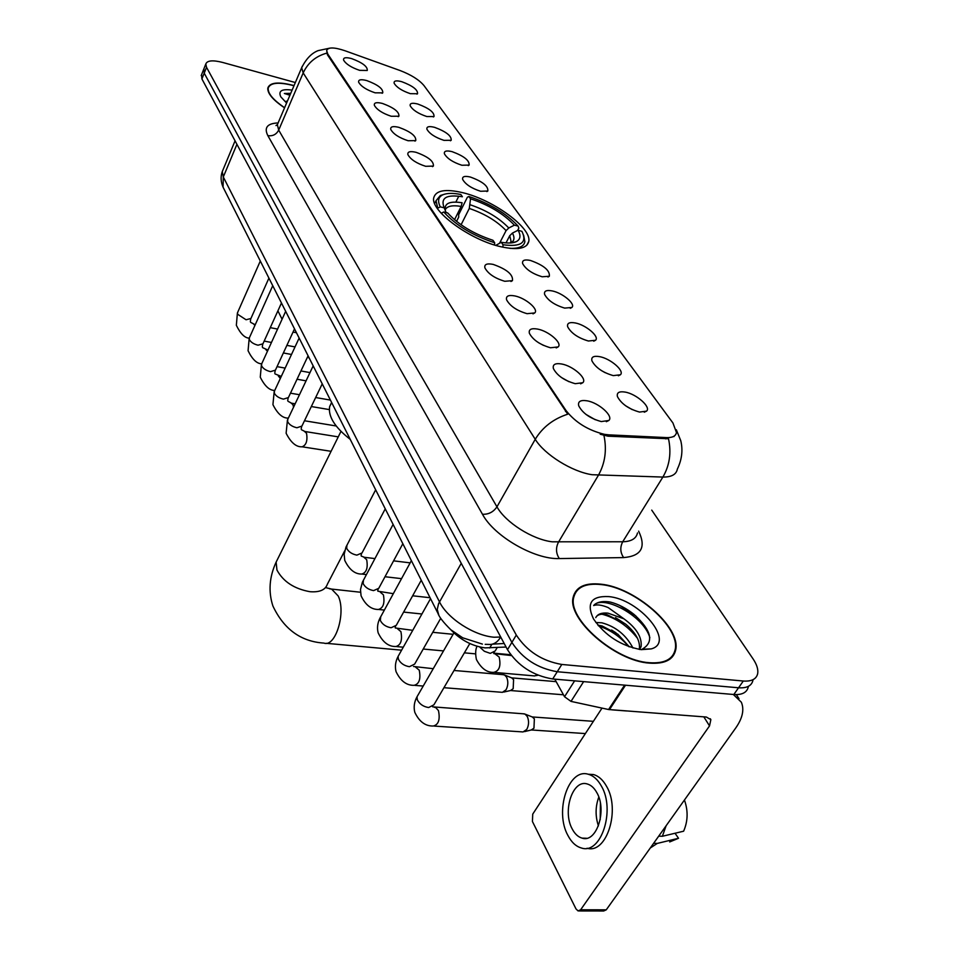 <?xml version="1.0" encoding="UTF-8"?>
<svg xmlns="http://www.w3.org/2000/svg" width="959" height="959" viewBox="0 0 959 959"><rect width="100%" height="100%" fill="white"/><g stroke="black" fill="none" stroke-linecap="round" stroke-linejoin="round"><path stroke-width="1.44" d="M500.958 246.751C517.752 250.359 527.018 248.597 528.769 241.452C531.909 228.05 493.477 199.94 462.933 192.735C445.659 188.659 435.937 190.302 433.78 197.662C430.016 210.572 469.838 239.99 500.958 246.751M599.639 356.652C610.595 358.582 624.932 371.037 620.377 374.777L613.292 375.616C602.731 372.548 595.599 367.621 591.919 360.812C591.056 357.012 593.633 355.621 599.639 356.652M605.177 372.703L601.281 370.498M575.412 322.979C586.069 324.993 599.819 336.741 595.515 340.277L588.382 341.008C578.073 337.952 571.18 333.217 567.668 326.779C566.865 323.171 569.442 321.9 575.412 322.979M552.348 290.949C562.729 293.034 575.939 304.135 571.876 307.467L564.695 308.103C554.65 305.07 547.949 300.503 544.616 294.425C543.861 290.973 546.438 289.81 552.348 290.949M530.387 260.44C543.693 265.199 550.022 270.474 549.351 276.252L542.147 276.779C532.341 273.759 525.844 269.371 522.655 263.605C521.948 260.309 524.525 259.254 530.387 260.44M470.342 177.031C482.521 181.479 488.347 186.13 487.831 191.009L480.591 191.261C471.432 188.3 465.463 184.344 462.658 179.405C462.082 176.516 464.636 175.725 470.342 177.031M452.073 151.642C463.904 155.993 469.586 160.477 469.107 165.092L461.866 165.248C452.912 162.323 447.098 158.499 444.413 153.788C443.861 151.019 446.414 150.299 452.073 151.642M434.571 127.331C446.079 131.587 451.629 135.902 451.186 140.29L443.945 140.362C435.182 137.449 429.512 133.745 426.935 129.261C426.431 126.6 428.973 125.965 434.571 127.331M417.788 104.028C429.009 108.199 434.415 112.359 434.019 116.53L426.791 116.53C418.208 113.641 412.682 110.045 410.188 105.754C409.721 103.212 412.25 102.637 417.788 104.028M401.701 81.671C412.634 85.759 417.908 89.786 417.549 93.742L410.332 93.67C401.929 90.805 396.535 87.317 394.137 83.217C393.693 80.772 396.223 80.256 401.701 81.671M625.148 392.087C636.416 393.933 651.377 407.167 646.558 411.135L639.533 412.07C628.684 408.99 621.324 403.847 617.452 396.63C616.529 392.639 619.094 391.128 625.148 392.087M632.245 409.625L625.592 405.753M561.674 364C573.086 365.954 587.603 378.745 582.796 382.725L575.22 383.684C564.419 380.639 557.143 375.604 553.403 368.592C552.468 364.48 555.225 362.946 561.674 364M568.855 381.658L561.375 377.474M537.663 329.093C548.752 331.131 562.669 343.178 558.138 346.93L550.514 347.769C539.989 344.725 532.94 339.906 529.38 333.288C528.517 329.381 531.274 327.978 537.663 329.093M543.441 345.372L538.431 342.639M514.851 295.935C525.64 298.045 538.994 309.421 534.714 312.946L527.054 313.677C516.793 310.656 509.972 306.017 506.58 299.771C505.777 296.043 508.534 294.761 514.851 295.935M493.154 264.396C506.867 269.239 513.293 274.658 512.454 280.663L504.77 281.287C494.76 278.266 488.131 273.806 484.906 267.885C484.151 264.336 486.896 263.174 493.154 264.396M416.05 152.313C428.193 156.725 433.971 161.316 433.36 166.087L425.664 166.303C416.542 163.366 410.62 159.482 407.899 154.663C407.335 151.714 410.044 150.923 416.05 152.313M398.872 127.343C410.68 131.671 416.314 136.082 415.75 140.601L408.078 140.733C399.148 137.808 393.382 134.056 390.769 129.465C390.229 126.636 392.938 125.929 398.872 127.343M382.425 103.44C393.921 107.672 399.412 111.939 398.896 116.219L391.236 116.267C382.497 113.366 376.875 109.722 374.37 105.334C373.866 102.625 376.551 102.002 382.425 103.44M366.662 80.544C377.858 84.692 383.216 88.791 382.749 92.867L375.113 92.819C366.554 89.942 361.063 86.418 358.654 82.222C358.187 79.633 360.86 79.07 366.662 80.544M351.545 58.571C362.454 62.635 367.693 66.603 367.261 70.475L359.661 70.355C351.27 67.502 345.911 64.073 343.586 60.069C343.154 57.576 345.803 57.072 351.545 58.571M586.992 400.802C598.74 402.648 613.904 416.266 608.809 420.498L601.281 421.564C590.193 418.52 582.664 413.269 578.733 405.825C577.726 401.497 580.483 399.819 586.992 400.802M595.299 419.754L585.925 414.384M506.076 647.037L485.098 647.888C472.104 646.09 460.704 640.073 450.886 629.823M608.761 434.847L604.554 434.355C588.215 430.375 575.376 422.451 566.038 410.56L327.762 54.016L326.647 50.515C328.086 47.063 334.176 47.135 344.94 50.731L400.179 70.57C411.207 74.826 419.143 79.825 423.986 85.591L672.93 422.967L676.479 432.485C675.819 436.081 672.535 437.784 666.625 437.604L608.761 434.847L607.97 436.189L600.202 434.223M649.555 663.137C664.623 664.155 673.314 659.816 675.639 650.106C681.405 627.498 634.87 587.232 600.849 584.175C585.146 582.557 575.939 586.848 573.23 597.025C566.661 618.651 614.803 661.087 649.555 663.137M670.653 658.569L670.94 657.514M294.029 85.615L293.202 85.375C278.35 81.587 269.899 82.438 267.849 87.94C267.285 93.311 272.859 99.94 284.547 107.828M676.335 429.752L680.77 440.732C683.048 450.143 681.909 459.589 677.366 469.083C676.323 474.477 671.504 477.138 662.885 477.067L592.099 474.717C572.055 471.804 544.436 454.53 535.242 439.294C542.566 427.223 553.403 418.855 567.764 414.18L327.427 54.783L326.647 50.515M203.871 68.868L204.219 73.136L511.878 642.398C522.463 658.605 537.591 668.375 557.239 671.732L738.55 687.783C746.833 688.322 751.64 685.853 752.947 680.351C751.64 685.853 746.833 688.322 738.55 687.783L557.239 671.732C537.591 668.375 522.463 658.605 511.878 642.398L204.219 73.136L203.871 68.868M672.343 655.968L672.187 657.095M326.683 53.153C315.739 56.209 307.911 62.791 303.188 72.908L535.242 439.294L496.954 506.832C505.513 522.427 532.341 539.473 552.204 541.811L622.703 541.775L662.885 477.067C669.622 465.475 671.492 452.708 668.507 438.754L607.97 436.189M295.348 82.534L222.656 62.443C212.778 59.926 207.156 60.453 205.801 64.013L206.533 67.31L516.302 635.062C526.959 651.245 542.123 661.039 561.806 664.455L743.297 681.022C751.58 681.585 756.375 679.14 757.67 673.662C758.389 669.466 756.843 664.515 753.019 658.821L651.736 510.116M574.321 595.227L573.494 595.923M201.582 74.646L201.917 78.938L507.491 649.687C518.004 665.906 533.072 675.675 552.708 678.972L733.827 694.508C742.11 695.023 746.917 692.53 748.26 687.004M574.009 596.222L573.242 596.966M601.089 584.57C585.541 582.964 576.443 587.208 573.77 597.277C567.272 618.687 614.899 660.679 649.291 662.705C664.203 663.724 672.81 659.42 675.112 649.806C680.818 627.438 634.762 587.579 601.089 584.57M611.89 709.84L626.611 710.967M595.839 622.499L601.832 622.799C615.678 626.527 626.059 634.942 632.976 648.008M597.937 625.184L602.048 625.939L617.836 634.211L629.344 646.834M651.269 648.883C675.795 642.338 639.293 598.884 608.509 596.594C591.176 595.851 586.177 603.307 593.525 618.963C605.201 635.721 621.096 645.958 641.235 649.651L651.269 648.883L642.051 649.267C654.314 642.254 651.712 630.698 634.235 614.575C626.407 608.318 618.423 604.146 610.308 602.072L608.342 601.761C601.509 601.029 596.63 602.288 593.669 605.549C596.966 604.278 601.784 604.949 608.138 607.55L623.949 618.843L607.946 613.137C601.677 612.525 597.625 614.024 595.767 617.62M623.949 618.843C636.308 627.869 642.027 637.064 641.115 646.426L639.737 649.471M596.138 616.925C598.032 614.383 601.653 613.616 606.987 614.635L625.52 624.021C635.781 632.616 640.384 640.996 639.341 649.147L639.269 649.411M669.79 659.229L670.137 658.21M593.669 605.549C602.252 594.22 643.453 615.27 649.842 637.603M602.096 614.216C616.074 617.968 627.917 626.071 637.639 638.502M598.5 625.843C610.272 629.823 620.341 636.74 628.708 646.606M619.778 605.453L635.937 616.002M615.498 617.608L625.891 624.309M611.626 630.039L616.002 632.844M554.782 679.152L564.527 696.737L574.621 680.854M733.299 694.46L741.343 702.216C744.424 709.552 742.59 718.087 735.853 727.821L606.256 909.827L603.714 910.99L579.08 910.954M602.024 708.102L532.736 814.119L532.425 821.503L576.011 908.94L578.109 910.942L580.627 909.779L709.528 725.903L710.859 719.634L706.363 717.044L608.581 709.528L571.001 701.389L564.527 696.737M572.259 829.032C574.885 833.982 578.169 837.027 582.113 838.142C596.582 843.249 607.359 810.199 596.81 792.602C594.196 787.89 590.996 785.013 587.232 783.959C572.727 779.08 562.166 811.23 572.259 829.032M669.694 841.942L678.528 838.274L675.04 833.263M587.064 848.247C606.639 854.337 620.773 809.708 606.472 786.176C602.899 779.847 598.56 775.963 593.465 774.548L588.107 774.225M601.305 785.924C597.745 779.583 593.429 775.699 588.346 774.285C568.603 767.715 554.29 811.23 567.92 835.469C571.492 842.278 575.975 846.449 581.382 847.984C601.053 854.984 615.762 809.816 601.305 785.924M684.45 800.058C688.238 810.799 687.963 821.18 683.623 831.201L662.369 836.272L658.713 836.164M662.369 836.272L666.133 825.723M650.274 848.008L657.275 843.417L678.528 838.274M653.618 843.309L657.275 843.417M600.418 803.39L600.202 819.741M598.8 797.121C595.335 806.567 595.215 816.157 598.428 825.915M293.981 85.747L293.31 85.567C278.613 81.803 270.246 82.654 268.22 88.096C267.669 93.383 273.135 99.904 284.607 107.684M287.484 100.947L285.662 101.498L287.352 101.258M292.111 90.122C281.826 88.684 278.05 90.925 280.807 96.835L286.585 103.057M290.745 93.335L284.355 93.479L289.93 95.241M284.355 93.479L290.469 93.958M285.698 101.486L287.149 101.75M456.556 221.397L458.714 217.082L458.642 214.744L467.405 197.194L468.927 196.523C489.641 203.416 506.028 213.258 518.1 226.072L514.396 225.161C503.571 213.773 488.946 204.986 470.533 198.801L469.287 208.451L461.087 224.778M499.735 242.891L506.088 230.604L508.785 227.99L514.396 225.161M518.076 230.22L521.924 231.359C527.39 242.699 521.097 247.158 503.007 244.737L501.281 242.291C507.826 243.394 512.765 243.214 516.11 241.728C520.449 239.558 521.109 235.734 518.076 230.22L512.454 233.073L509.744 235.698L505.992 242.891M331.598 402.432L329.632 406.676C328.05 416.494 334.907 427.39 350.215 439.354M443.777 194.437L440.349 195.504L436.033 200.707L437.76 208.151L440.301 206.868C437.4 201.066 438.227 197.063 442.794 194.833L440.349 195.504M458.798 196.175L455.861 202.073M518.1 226.072L518.843 228.11L517.62 230.46M509.996 248.357C518.999 248.669 523.962 246.439 524.873 241.656L523.626 235.207M440.301 206.868L444.209 207.827C440.277 197.926 446.343 194.233 462.406 196.751L460.811 194.473C452.864 192.927 446.858 193.047 442.794 194.833M503.007 244.737L502.9 247.194M470.533 198.801L468.927 196.523M444.209 207.827L446.127 212.574M495.815 245.372L501.281 242.291M454.518 219.731L461.159 206.425L462.106 202.757C449.387 200.803 443.813 203.476 445.396 210.776M494.556 245.001L494.664 242.747C472.823 235.602 455.849 225.353 443.765 211.987L441.224 213.282M443.765 211.987L447.685 212.946C458.522 224.778 473.614 233.888 492.95 240.289L494.664 242.747M433.612 630.806L433.228 632.353M523.302 713.796L525.112 714.143L527.294 716.517C529.14 720.88 528.96 725.184 526.755 729.439L522.991 731.981M593.393 721.324L532.269 716.948L534.355 718.866L533.959 728.157L531.238 729.991L524.537 731.609M502.96 674.668L504.602 675.004L506.616 677.21C508.378 681.381 508.198 685.577 506.064 689.785L502.336 692.374M556.16 681.645L511.662 677.869L513.58 679.643L513.185 688.682L510.488 690.552L503.727 692.062M537.292 674.908L534.738 675.939L494.796 672.451M277.906 310.848L282.078 319.227M491.895 644.28L489.689 647.984M666.625 437.604L665.822 438.91M327.762 54.016L327.427 54.783M566.038 410.56L565.51 411.471M267.837 135.615C272.68 136.37 276.3 134.524 278.697 130.112L496.954 506.832C493.37 512.07 488.539 514.539 482.473 514.252L267.837 135.615C263.869 127.619 267.297 123.399 278.11 122.932M278.062 123.04L277.355 124.682L278.697 130.112L303.188 72.908L301.665 67.729L302.313 66.207M603.954 435.482C606.975 449.975 605.105 463.257 598.356 475.34L558.414 542.231C555.633 547.949 555.932 553.391 559.313 558.57C534.607 559.684 494.065 536.237 482.473 514.252M638.622 531.13C646.342 547.289 641.355 556.1 623.638 557.587L559.313 558.57M206.533 67.31L201.917 78.938M516.302 635.062L507.491 649.687M561.806 664.455L552.708 678.972M743.297 681.022L733.827 694.508M623.638 557.587C620.221 552.576 619.91 547.313 622.703 541.775C631.298 541.547 636.237 538.598 637.495 532.928M222.968 169.947L222.272 171.613L223.303 176.983L439.474 601.844C447.397 618.363 473.926 635.625 494.137 637.232L500.706 637.016M461.255 563.329L438.611 603.559L437.244 609.444L438.766 615.019M485.206 644.328L488.287 644.388C493.13 644.951 497.194 642.626 500.478 637.399L500.898 637.375M482.401 644.088L462.717 637.807L450.862 629.799C443.514 622.547 439.186 617.033 437.903 613.257L223.063 187.173L223.303 176.983L236.921 144.306M235.063 140.829L222.272 171.613C220.498 176.564 220.762 181.754 223.063 187.173L223.974 188.971M703.822 716.841L709.528 725.903M625.52 685.217L609.456 709.66M580.627 909.779L606.256 909.827M608.581 709.528L624.597 685.146M583.635 681.633L571.001 701.389M344.701 550.85L327.415 584.115C325.413 589.917 319.599 592.446 309.985 591.703C294.269 588.874 283.253 581.657 276.959 570.054L276.132 562.106L277.642 559.061M329.68 588.862L331.586 589.078L338.155 595.923C346.343 612.214 335.554 647.661 323.938 643.093C300.862 641.583 283.852 629.2 272.895 605.98C268.232 591.583 269.311 576.97 276.132 562.106L340.972 431.394M506.088 230.604C496.954 221.073 484.679 213.689 469.287 208.451M510.488 242.951L511.063 241.32L509.744 235.698M508.785 227.99C499.231 218.005 486.381 210.273 470.246 204.794M510.859 242.927C514.348 240.985 514.887 237.7 512.454 233.073M461.159 206.425C452.133 204.938 446.774 206.149 445.096 210.045M469.826 643.549L433.9 704.829L428.649 707.55C423.339 706.711 419.562 704.11 417.297 699.758L417.009 696.785L417.872 695.287M434.511 707.37L435.566 707.442L438.467 710.595C440.265 719.586 438.539 724.728 433.288 726.023C425.364 726.227 419.215 721.659 414.803 712.321C413.509 707.131 414.24 701.952 417.009 696.785L453.907 632.928M440.708 618.339L414.636 664.119L409.409 666.697C404.207 665.81 400.526 663.304 398.369 659.157L398.093 656.424L398.86 655.069M415.631 667.176L419.239 670.185C420.941 678.936 419.239 683.983 414.144 685.325C406.58 685.553 400.538 680.986 396.043 671.624C394.772 666.541 395.456 661.482 398.093 656.424L430.531 598.656M421.253 580.255L396.283 625.328L391.08 627.761C385.974 626.838 382.389 624.405 380.315 620.449L380.735 616.709M397.601 628.84L400.91 631.645C402.504 640.18 400.838 645.143 395.899 646.522C388.575 646.726 382.653 642.158 378.146 632.82C376.899 627.845 377.546 622.882 380.076 617.932L411.375 560.643M402.84 543.717L378.757 588.311L373.59 590.612C368.58 589.665 365.079 587.292 363.101 583.516L363.461 580.087M380.363 592.23L383.408 594.856C384.907 603.175 383.276 608.042 378.481 609.468C371.289 609.588 365.487 605.033 361.063 595.779L360.488 589.545L362.394 582.197L393.106 524.405M385.254 508.833L362.022 552.959L356.88 555.129C351.953 554.146 348.549 551.857 346.643 548.236L346.954 545.096M363.881 557.239L366.674 559.696C368.1 567.812 366.494 572.595 361.843 574.045C354.974 574.237 349.268 569.682 344.749 560.392L344.161 554.266L345.983 547.074L375.664 489.821M322.236 383.864L301.917 426.084L296.918 427.762C292.327 426.719 289.222 424.657 287.604 421.6L287.772 419.335M304.53 431.442L306.568 433.348C307.695 440.756 306.209 445.228 302.085 446.798C296.211 447.146 290.889 442.626 286.118 433.252L287.448 420.018L313.173 365.882M308.091 355.813L288.407 397.553L283.444 399.136C278.925 398.069 275.88 396.067 274.322 393.13L274.466 391.032M291.152 403.116L292.903 404.614L293.562 407.155M294.509 328.877L275.413 370.162L270.498 371.636C266.051 370.558 263.078 368.604 261.567 365.787L261.699 363.845M278.29 375.892L280.316 378.481M281.466 302.996L262.934 343.813L258.043 345.204C253.679 344.113 250.767 342.207 249.316 339.486L249.424 337.688M265.907 349.711L267.489 351.174M268.916 278.122L250.922 318.484L246.067 319.767L237.52 314.192L237.616 312.526M253.979 324.514L255.034 325.173M497.218 647.553L495.168 650.993L490.277 653.367L484.319 651.269L479.668 646.977M495.288 654.062L499.159 657.059C501.101 665.918 499.303 671.024 493.753 672.355C486.884 672.667 481.094 668.351 476.383 659.432C475.268 653.774 475.472 649.387 477.019 646.27M526.707 245.372L528.769 241.452M618.363 375.784L620.377 374.777M593.729 341.188L595.515 340.277M570.293 308.307L571.876 307.467M547.949 277.019L549.351 276.252M486.848 191.584L487.831 191.009M468.232 165.619L469.107 165.092M450.406 140.769L451.186 140.29M433.312 116.962L434.019 116.53M416.913 94.138L417.549 93.742M644.28 412.214L646.558 411.135M580.603 383.828L582.796 382.725M556.196 347.925L558.138 346.93M533.012 313.869L534.714 312.946M510.943 281.49L512.454 280.663M432.437 166.65L433.36 166.087M414.923 141.117L415.75 140.601M398.165 116.686L398.896 116.219M382.102 93.287L382.749 92.867M606.304 421.696L608.809 420.498M674.309 435.997L673.913 436.633M277.367 124.658L275.976 125.557L277.355 124.682L301.665 67.729C306.137 58.823 311.627 53.129 318.124 50.623L330.184 48.07M205.801 64.013L201.21 75.605M504.182 643.501L492.363 644.16M573.014 598.512L573.77 597.277M639.341 649.147L641.115 646.426M736.344 694.604L739.005 698.655M710.307 718.759L710.859 719.634M586.62 838.274L582.113 838.142M593.465 774.548L588.346 774.285M267.753 89.223L268.22 88.096M325.533 587.591L331.586 589.078L360.476 592.242M510.2 242.975L511.063 241.32L510.763 242.939M329.632 406.676L331.658 402.54M434.667 203.512L436.033 200.707M511.435 242.879L516.11 241.728M326.084 643.297L401.605 650.178M524.429 713.88L432.665 706.843M532.772 717.152L525.112 714.143M434.379 726.095L522.271 731.885M585.386 733.575L531.55 729.979M433.24 668.687L413.545 666.493M454.039 670.473L503.954 674.752M512.118 678.049L504.602 675.004M415.115 685.409L423.207 686.045M443.933 687.699L501.665 692.278M563.436 694.784L510.739 690.552M412.742 630.327L395.312 627.989M432.761 632.305L453.116 634.307M395.528 626.635L395.168 627.546M396.75 646.594L403.271 647.193M423.231 649.039L443.514 650.909M464.384 652.839L475.556 653.87M510.727 654.733L493.849 653.163M393.334 593.669L377.894 591.212M412.646 595.791L430.064 597.721M378.11 589.485L377.726 590.684M379.237 609.54L384.367 610.08M403.619 612.082L421.924 614M374.909 558.582L364.504 557.311L361.243 556.064M393.586 560.847L410.164 562.861M361.459 554.002L361.063 555.465M362.502 574.129L366.398 574.573M385.015 576.731L401.533 578.649M420.905 580.89L421.624 580.974M338.263 436.872L304.902 431.502L301.426 429.692M301.582 426.779L301.186 428.973M302.469 446.858L331.095 451.317M299.148 338.059L274.178 391.656L272.931 404.65C277.547 413.844 282.689 418.328 288.359 418.1M295.156 403.799L291.476 403.176L287.964 401.246M311.327 406.544L329.297 409.589M288.096 398.189L287.712 400.502M304.483 420.761L336.189 425.976M285.674 311.351L261.435 364.408L260.261 377.163C264.72 386.105 269.551 390.529 274.753 390.433M281.275 376.431L275.029 373.914M297.05 379.237L306.065 380.843M275.149 370.737L274.765 373.159M290.469 393.178L299.46 394.724M315.667 397.529L330.411 400.083M272.74 285.698L249.196 338.203L248.069 350.73C252.337 359.397 256.88 363.749 261.723 363.797M267.981 350.095L262.586 347.626M283.373 352.96L291.5 354.47M307.336 357.407L309.062 357.731M262.694 344.341L262.322 346.858M277.043 366.638L285.147 368.1M300.946 370.965L309.985 372.595M260.309 261.028L237.4 312.994L236.346 325.305C240.457 333.72 244.749 338.012 249.208 338.155M255.226 324.753L250.611 322.332M270.27 327.654L277.583 329.069M293.046 332.066L296.451 332.725M250.707 318.963L250.347 321.553M264.169 341.092L271.469 342.471M286.885 345.372L295.024 346.906M493.717 653.307L494.233 652.468M493.813 653.594L511.363 655.548M538.011 675.22L536.225 675.604"/></g></svg>
